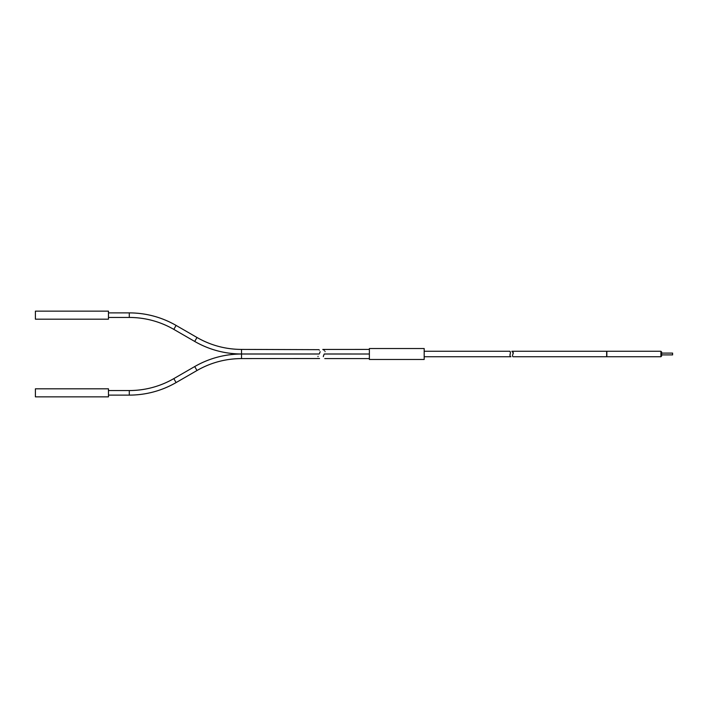 <?xml version="1.0" encoding="UTF-8"?>
<svg xmlns="http://www.w3.org/2000/svg" width="708" height="708" viewBox="0 0 708 708"><rect width="100%" height="100%" fill="white"/><g stroke="black" fill="none" stroke-linecap="round" stroke-linejoin="round"><path stroke-width="1.06" d="M88.004 311.148L108.466 311.148L108.466 319.184L35.4 319.184L35.4 311.148L88.004 311.148L35.4 311.148M319.211 353.982L241.516 353.982A93.615 93.615 11.4 0 1 194.709 341.442L173.814 329.379A89.049 89.049 14.6 0 0 129.29 317.45L129.29 312.883L129.29 317.45L108.466 317.45M319.184 354.018L241.516 354.018C224.808 353.903 209.205 349.725 194.709 341.442L196.992 337.486L176.097 325.423A93.615 93.615 -165.4 0 0 129.29 312.883L108.466 312.883M318.777 349.663L241.516 349.416A89.049 89.049 -168.6 0 1 196.992 337.486C210.78 345.371 225.622 349.345 241.516 349.416C225.622 349.345 210.78 345.371 196.992 337.486M319.45 350.168L318.945 349.77M320.158 351.699C318.184 348.672 318.184 348.672 320.158 351.699L320.158 351.708C319.096 354.584 319.096 354.584 320.158 351.699C319.096 354.584 319.096 354.584 320.158 351.699M88.004 388.816L108.466 388.816L108.466 396.852L35.4 396.852L35.4 388.816L88.004 388.816L35.4 388.816M319.565 358.522L241.516 358.584A89.049 89.049 -11.4 0 0 196.992 370.514L194.709 366.558L196.992 370.514L176.097 382.577A93.615 93.615 -14.6 0 1 129.29 395.117L108.466 395.117M241.516 358.584C225.622 358.655 210.78 362.629 196.992 370.514C210.78 362.629 225.622 358.655 241.516 358.584L241.516 354.018A93.615 93.615 168.6 0 0 194.709 366.558L173.814 378.621L176.097 382.577C161.601 390.86 145.998 395.037 129.29 395.117L129.29 390.55L108.466 390.55M318.042 356.292L318.042 356.301C319.405 353.398 319.405 353.398 318.042 356.301C319.405 353.398 319.405 353.398 318.042 356.301C319.733 359.337 319.733 359.337 318.042 356.301L318.007 356.664M672.6 354.912L672.6 353.088L661.644 353.088L661.644 354.912L672.6 354.912M660.909 356.744L661.644 356.009L661.644 351.991L660.909 351.256L606.845 351.256L606.845 356.744L660.909 356.744L660.909 351.256M512.601 356.274L512.919 356.744L606.659 356.744L606.659 351.256L511.893 351.256C512.955 351.159 513.309 352.071 512.955 354L513.22 353.354M513.327 352.965L511.893 351.256M512.955 354C512.495 357.549 512.495 357.549 512.955 354L512.459 355.628M323.344 356.301C324.813 359.319 324.813 359.319 323.344 356.301C324.813 359.319 324.813 359.319 323.344 356.301L323.344 356.283C324.441 353.389 324.441 353.389 323.344 356.301L323.326 356.682M323.583 355.416L324.273 354.018L369.381 354.018L369.381 359.478L424.18 359.478L424.18 348.522L369.381 348.522L369.381 354L324.291 353.982M509.645 351.389L509.264 351.256C510.3 351.071 510.61 351.982 510.202 354C510.61 351.982 510.3 351.071 509.264 351.256L424.18 351.256M510.079 356.133L510.91 356.744C510.034 356.752 509.795 355.841 510.202 354L509.955 354.628M325.052 351.699C324.22 354.566 324.22 354.566 325.052 351.699C324.22 354.566 324.22 354.566 325.052 351.699C322.388 348.593 322.388 348.593 325.052 351.699L324.999 351.345M324.353 350.336L322.875 349.486M322.768 349.442L369.381 349.416M173.814 329.379C160.026 321.494 145.184 317.52 129.29 317.45C145.184 317.52 160.026 321.494 173.814 329.379L176.097 325.423C161.601 317.14 145.998 312.963 129.29 312.883C145.998 312.963 161.601 317.14 176.097 325.423M194.709 341.442C209.205 349.725 224.808 353.903 241.516 353.982L241.516 349.416M173.814 378.621A89.049 89.049 165.4 0 1 129.29 390.55C145.184 390.48 160.026 386.506 173.814 378.621C160.026 386.506 145.184 390.48 129.29 390.55M176.097 382.577C161.601 390.86 145.998 395.037 129.29 395.117M194.709 366.558L194.709 366.558C209.205 358.275 224.808 354.097 241.516 354.018C224.808 354.097 209.205 358.275 194.709 366.558M324.768 358.584L369.381 358.584M510.91 356.744L424.18 356.744"/></g></svg>
